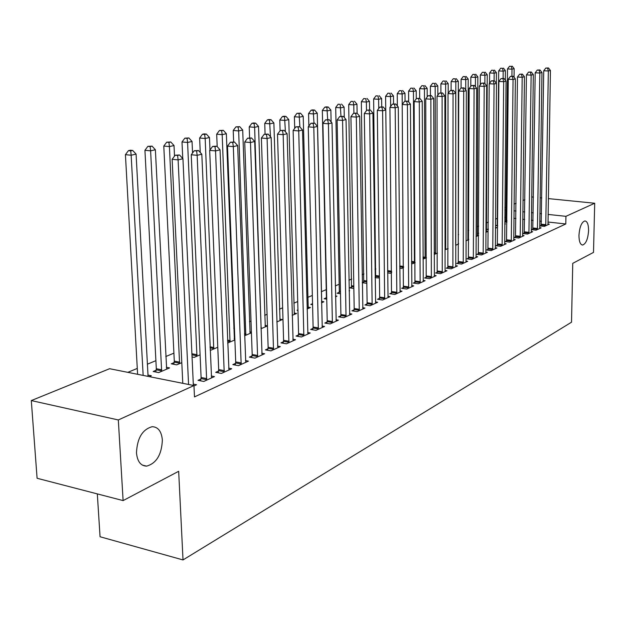 <?xml version="1.0" encoding="UTF-8"?>
<svg xmlns="http://www.w3.org/2000/svg" width="626" height="626" viewBox="0 0 626 626"><rect width="100%" height="100%" fill="white"/><g stroke="black" fill="none" stroke-linecap="round" stroke-linejoin="round"><path stroke-width="0.94" d="M578.964 235.368C579.582 226.956 581.562 222.144 584.895 220.923C587.321 221.291 588.55 224.531 588.581 230.634C587.971 238.983 585.991 243.78 582.649 245.032C580.247 244.696 579.019 241.472 578.964 235.368M136.476 452.833C137.211 438.083 142.462 429.366 152.235 426.689C158.19 426.971 161.563 431.439 162.361 440.109C161.657 454.687 156.398 463.365 146.609 466.135C140.725 465.924 137.344 461.487 136.476 452.833M497.521 218.278L495.479 219.123M488.358 222.097L486.379 222.919M478.679 226.127L477.192 226.745M468.757 230.266L467.794 230.665M458.576 234.507L458.162 234.68M375.882 268.977L375.021 269.337M363.972 273.938L362.164 274.689M351.742 279.032L348.925 280.205M339.175 284.274L335.301 285.886M326.248 289.658L321.31 291.716M312.343 295.456L307.765 297.358M297.718 301.552L293.837 303.172M282.639 307.835L279.486 309.15M267.075 314.322L264.712 315.308M251.01 321.013L249.484 321.654M234.421 327.93L233.78 328.196M173.903 353.15L165.78 356.538M155.897 360.662L147.353 364.215M137.282 368.417L127.853 372.345M504.9 207.816L506.238 207.269M514.032 204.099L516.098 203.254M522.953 200.469L524.885 199.678M97.32 493.906L100.058 536.756L183.019 559.934L571.522 322.202L572.751 263.35L593.503 252.403L594.7 203.239L565.935 216.33L548.063 214.428M183.019 559.934L178.668 471.284L123.111 500.597L37.09 478.272L31.3 400.577L109.613 368.706L193.958 385.553L118.322 419.96L31.3 400.577M497.357 225.039L495.933 225.642L497.74 225.845M504.752 223.818L505.542 223.912L504.752 224.249M532.906 229.038L531.537 229.664L536.059 230.172L541.091 227.88L539.651 227.715M478.647 232.997L477.982 233.287L478.647 233.357M486.332 231.284L487.904 231.471L485.846 232.348M515.613 236.855L514.173 237.504L518.774 238.044L524.048 235.642L522.53 235.47M467.771 239.187L468.733 239.304M465.979 240.869L468.725 239.688M497.474 245.056L495.964 245.728L500.643 246.3L506.168 243.78L504.579 243.584M445.063 249.829L448.138 248.514M478.428 253.655L476.848 254.367L481.597 254.962L487.411 252.317L485.729 252.114M423.012 259.07L426.455 257.81M458.412 262.701L456.745 263.452L461.589 264.078L467.7 261.292L465.924 261.065M399.74 268.178L401.657 268.437L403.582 267.615M437.347 272.216L435.594 273.006L440.516 273.672L446.956 270.737L445.086 270.487L445.227 271.527M375.13 277.733L379.419 277.967M375.123 277.052L375.827 276.755M415.148 282.24L413.301 283.077L418.309 283.781L425.093 280.691L423.121 280.417M351.718 287.013L349.707 287.866L353.854 288.476M391.719 292.827L389.763 293.711L394.865 294.455L402.033 291.192L399.944 290.887M326.256 297.851L324.135 298.751L326.741 299.15M335.505 295.957L336.952 296.168L335.52 296.787M366.961 304.009L364.895 304.948L370.083 305.738L377.666 302.28L375.451 301.951M297.945 309.893L297.084 310.261L297.96 310.402M308.015 307.155L310.441 307.538L307.069 308.978M340.747 315.856L338.556 316.842L343.846 317.679L351.882 314.025L349.527 313.657M279.791 319.143L282.373 319.565L276.809 321.952M312.953 328.407L310.637 329.456L316.02 330.348L324.542 326.467L322.038 326.06M249.844 331.858L251.402 332.124M244.578 335.771L251.425 332.829M283.437 341.741L280.964 342.86L286.45 343.815L295.511 339.691L292.843 339.229M210.133 349.965L211.064 350.13L217.778 347.258M252.02 355.936L249.391 357.125L254.97 358.142L264.626 353.753L261.77 353.236M174.13 362.587L171.258 363.808L176.72 364.856L181.806 362.673M218.521 371.069L215.712 372.337L221.401 373.432L231.706 368.737L228.639 368.158M147.939 375.076L151.312 375.741L149.262 376.625M193.982 385.913L196.533 384.755L193.246 384.098M193.958 385.553L194.483 396.915L565.787 223.967L547.938 222.019M541.427 221.307L539.745 221.119M533.141 220.399L531.341 220.203M524.643 219.476L522.718 219.264M515.926 218.521L513.883 218.302M506.144 217.457L504.814 217.308M200.923 379.02L198.019 380.334L203.755 381.461L214.413 376.609L211.244 375.999M156.148 370.232L153.182 371.5L158.691 372.58L169.576 367.916L166.328 367.282M235.548 363.377L232.825 364.606L238.459 365.662L248.436 361.124L245.478 360.576M192.002 356.969L194.17 357.376L200.093 354.832M267.975 348.729L265.432 349.879L270.964 350.865L280.315 346.608L277.553 346.123M234.171 338.51L234.828 338.627M227.653 343.025L234.875 339.926M298.422 334.973L296.028 336.052L301.458 336.976L310.246 332.977L307.663 332.547M265.041 325.41L267.443 325.81M260.948 328.744L267.451 325.958M327.062 322.038L324.808 323.055L330.145 323.924L338.416 320.152L335.982 319.769M294.11 313.063L296.607 313.462L292.178 315.363M354.042 309.847L351.914 310.809L357.156 311.623L364.958 308.07L362.673 307.718M312.546 303.68L310.801 304.424L312.57 304.698M321.529 301.411L323.885 301.771L321.506 302.788M379.512 298.344L377.501 299.251L382.65 300.018L390.021 296.661L387.87 296.341M339.159 292.358L337.101 293.234L340.497 293.743M349.112 290.644L349.66 290.722L349.12 290.957M403.59 287.459L401.689 288.32L406.751 289.04L413.723 285.871L411.689 285.581M362.29 282.694L366.82 283.335M362.282 282.514L363.933 281.817M426.392 277.161L424.592 277.975L429.561 278.656L436.165 275.651L434.248 275.385M387.611 272.897L390.366 273.272L391.665 272.717M448.013 267.396L446.307 268.163L451.19 268.812L457.457 265.956L455.642 265.721M411.54 263.569L412.659 263.718L415.171 262.646M468.545 258.115L466.926 258.851L471.722 259.461L477.677 256.754L475.956 256.535M434.186 254.492L437.441 253.1M488.069 249.297L486.519 250.001L491.238 250.58L496.903 247.998L495.268 247.794M458.154 243.287L458.568 243.334M455.65 245.29L458.568 244.046M506.653 240.908L505.182 241.566L509.814 242.121L515.214 239.664L513.656 239.476M477.161 235.188L478.64 235.368M476.034 236.558L478.64 235.439M524.361 232.903L522.96 233.537L527.515 234.061L532.671 231.714L531.184 231.55M488.319 228.889L487.067 229.421L488.311 229.562M495.416 227.488L496.825 227.645L495.416 228.247M541.263 225.266L539.925 225.876L544.409 226.369L549.323 224.131L547.914 223.975M504.767 221.972L506.943 222.214M504.767 221.886L505.996 221.361M541.545 213.74L539.855 213.56M533.242 212.856L531.443 212.668M524.737 211.956L522.812 211.752M516.012 211.025L513.962 210.813M506.207 209.984L504.877 209.843M531.654 196.932L533.462 197.112M540.097 197.777L541.787 197.949M548.329 198.599L594.7 203.239M123.111 500.597L118.322 419.96M565.787 223.967L565.935 216.33M188.567 384.474L178.113 159.888L182.941 158.73L193.364 385.436M182.784 383.323L172.134 159.294L178.113 159.888L177.588 155.444L179.521 154.99L175.194 155.217L177.588 155.444M175.194 155.217L172.134 159.294M182.941 158.73L179.521 154.99M148.072 376.382L136.085 154.113L131.155 155.225L125.427 154.661L137.61 374.293M130.709 150.882L132.681 150.443L130.396 150.224L128.416 150.663L130.709 150.882L131.155 155.225L143.151 375.404M132.681 150.443L136.085 154.113M125.427 154.661L128.416 150.663M206.65 380.146L197.159 155.318L201.815 154.199L211.557 377.908M200.57 380.835L201.095 377.486L191.235 154.747L197.159 155.318L196.611 150.96L198.481 150.514L194.248 150.733L196.611 150.96M194.248 150.733L191.235 154.747M201.815 154.199L198.481 150.514M224.202 372.157L215.547 150.905L220.047 149.825L228.944 369.997M218.184 372.814L218.693 369.567L209.679 150.35L215.547 150.905L214.984 146.625L216.792 146.194L212.637 146.406L214.984 146.625M212.637 146.406L209.679 150.35M220.047 149.825L216.792 146.194M166.665 369.16L155.373 149.755L150.616 150.827L144.935 150.279L156.32 368.73L155.796 372.008M150.146 146.57L152.055 146.14L147.877 146.351L150.146 146.57L150.616 150.827L161.649 371.312M152.055 146.14L155.373 149.755M144.935 150.279L147.877 146.351M174.513 156.117L174.02 145.537L169.419 146.578L163.785 146.054L174.294 361.108L173.793 364.293M168.926 142.392L170.773 141.985L166.68 142.188L168.926 142.392L169.419 146.578L179.584 363.628M170.773 141.985L174.02 145.537M163.785 146.054L166.68 142.188M241.166 364.426L233.318 146.633L237.661 145.592L245.76 362.337M235.22 365.06L235.712 361.898L227.496 146.108L233.318 146.633L232.739 142.438L234.476 142.024L230.407 142.227L232.739 142.438M230.407 142.227L227.496 146.108M237.661 145.592L234.476 142.024M257.599 356.953L250.486 142.517L254.688 141.507L262.044 354.926M251.715 357.548L252.184 354.48L244.719 142L250.486 142.517L249.891 138.385L251.582 137.994L247.591 138.189L249.891 138.385M247.591 138.189L244.719 142M254.688 141.507L251.582 137.994M192.55 152.994L192.041 141.468L187.589 142.47L182.002 141.961L182.761 158.542M187.088 138.362L188.872 137.963L184.85 138.166L187.088 138.362L187.589 142.47L196.94 356.186M188.872 137.963L192.041 141.468M182.002 141.961L184.85 138.166M209.984 149.943L209.475 137.524L205.171 138.502L199.631 138.01L200.25 152.47M204.655 134.465L206.377 134.081L204.162 133.886L202.441 134.269L204.655 134.465L205.171 138.502L213.748 348.979M206.377 134.081L209.475 137.524M199.631 138.01L202.441 134.269M273.499 349.707L267.099 138.526L271.16 137.548L277.811 347.751M267.678 350.278L268.139 347.297L261.386 138.033L267.099 138.526L266.488 134.473L268.124 134.089L264.203 134.277L266.488 134.473M264.203 134.277L261.386 138.033M271.16 137.548L268.124 134.089M234.445 340.106L226.354 133.714L222.183 134.653L216.69 134.183L217.191 146.641M221.651 130.685L223.325 130.318L219.452 130.498L221.651 130.685L222.183 134.653L230.039 341.999M223.325 130.318L226.354 133.714M216.69 134.183L219.452 130.498M288.915 342.696L283.163 134.668L287.107 133.721L293.085 340.794M283.155 343.244L283.594 340.333L277.506 134.191L283.163 134.668L282.553 130.685L284.126 130.31L280.284 130.498L282.553 130.685M280.284 130.498L277.506 134.191M287.107 133.721L284.126 130.31M250.103 333.4L242.7 130.02L238.662 130.928L233.216 130.474L233.639 141.953M238.115 127.031L239.735 126.671L235.939 126.851L238.115 127.031L238.662 130.928L245.822 335.231M239.735 126.671L242.7 130.02M233.216 130.474L235.939 126.851M303.845 335.896L298.727 130.928L302.538 130.012L307.89 334.049M298.148 336.42L298.579 333.58L293.125 130.474L298.727 130.928L298.101 127.015L299.627 126.655L295.855 126.835L298.101 127.015M295.855 126.835L293.125 130.474M302.538 130.012L299.627 126.655M265.291 326.889L258.53 126.436L254.618 127.321L249.226 126.882L249.602 137.822M254.062 123.486L255.627 123.142L253.475 122.97L251.902 123.314L254.062 123.486L254.618 127.321L261.136 328.666M255.627 123.142L258.53 126.436M249.226 126.882L251.902 123.314M318.337 329.299L313.798 127.313L317.499 126.421L322.257 327.508M312.695 329.8L313.11 327.038L308.25 126.867L313.798 127.313L313.164 123.463L314.643 123.111L310.942 123.291L313.164 123.463M310.942 123.291L308.25 126.867M317.499 126.421L314.643 123.111M280.025 320.575L273.883 122.97L270.096 123.823L264.743 123.4L265.08 134.074M269.524 120.051L271.042 119.715L268.906 119.55L267.38 119.887L269.524 120.051L270.487 136.781M271.042 119.715L273.883 122.97M264.743 123.4L267.38 119.887M332.39 322.899L328.407 123.799L331.991 122.939L336.193 321.161M326.803 323.384L327.21 320.684L322.906 123.377L328.407 123.799L327.766 120.02L329.198 119.683L325.567 119.848L327.766 120.02M325.567 119.848L322.906 123.377M331.991 122.939L329.198 119.683M294.33 314.44L288.774 119.605L285.096 120.435L279.791 120.02L280.104 130.74M284.517 116.726L285.988 116.397L283.868 116.233L282.396 116.561L284.517 116.726L285.417 131.789M285.988 116.397L288.774 119.605M279.791 120.02L282.396 116.561M346.029 316.686L342.579 120.403L346.053 119.566L349.731 315.003M340.505 317.147L340.904 314.526L337.124 119.989L342.579 120.403L341.921 116.679L343.314 116.35L339.746 116.514L341.921 116.679M339.746 116.514L337.124 119.989M346.053 119.566L343.314 116.35M308.227 308.485L303.219 116.334L299.651 117.148L294.392 116.749L294.705 128.369M299.064 113.494L300.496 113.173L296.959 113.337L299.064 113.494L299.901 126.976M300.496 113.173L303.219 116.334M294.392 116.749L296.959 113.337M359.277 310.66L356.319 117.101L359.692 116.295L362.869 309.025M353.807 311.099L354.191 308.532L350.92 116.702L356.319 117.101L355.662 113.439L357.008 113.118L353.502 113.283L355.662 113.439M353.502 113.283L350.92 116.702M359.692 116.295L357.008 113.118M321.733 302.694L317.249 113.165L313.782 113.948L308.571 113.564L308.868 126.045M313.18 110.356L314.573 110.051L312.491 109.902L311.099 110.207L313.18 110.356L313.994 123.064M314.573 110.051L317.249 113.165M308.571 113.564L311.099 110.207M372.141 304.799L369.661 113.901L372.932 113.11L375.639 303.211M366.734 305.222L367.11 302.718L364.309 113.509L369.661 113.901L368.988 110.293L370.302 109.98L366.852 110.145L368.988 110.293M366.852 110.145L364.309 113.509M372.932 113.11L370.302 109.98M331.107 121.906L330.864 110.09L327.5 110.849L322.335 110.473L326.404 296.575L326.036 299.04M326.897 107.312L328.243 107.015L326.177 106.866L324.824 107.163L326.897 107.312L327.68 119.566M328.243 107.015L330.864 110.09M322.335 110.473L324.824 107.163M384.654 299.103L382.611 110.786L385.788 110.027L388.05 297.561M379.293 299.518L379.661 297.068L377.306 110.411L382.611 110.786L381.938 107.242L383.206 106.936L379.818 107.093L381.938 107.242M379.818 107.093L377.306 110.411M385.788 110.027L383.206 106.936M344.292 117.492L344.104 107.101L340.826 107.836L335.708 107.476L339.308 291.106L338.948 293.508M340.215 104.354L338.165 104.213L340.215 104.354L340.982 116.225M341.53 104.065L344.104 107.101M335.708 107.476L338.165 104.213M396.814 293.571L395.186 107.766L398.277 107.023L400.116 292.068M391.508 293.962L389.935 107.406L395.186 107.766L394.513 104.276L395.749 103.979L392.408 104.135L394.513 104.276M392.408 104.135L389.935 107.406M398.277 107.023L395.749 103.979M357.11 113.236L356.961 104.19L353.784 104.91L348.705 104.558L351.507 288.132M353.166 101.475L351.131 101.342L353.166 101.475L353.784 104.91L353.917 113.181M354.433 101.193L356.961 104.19M348.705 104.558L351.131 101.342M408.645 288.179L407.416 104.832L410.421 104.112L411.853 286.724M403.387 288.563L402.213 104.479L407.416 104.832L406.728 101.389L407.933 101.107L404.646 101.255L406.728 101.389M404.646 101.255L402.213 104.479M410.421 104.112L407.933 101.107M369.59 109.933L369.473 101.365L366.374 102.061L361.343 101.725L363.729 282.897M365.748 98.681L363.737 98.548L365.748 98.681L366.374 102.061L366.5 110.606M366.993 98.407L369.473 101.365M361.343 101.725L363.737 98.548M420.148 282.944L419.303 101.975L422.221 101.279L423.278 281.52M414.952 283.312L414.138 101.639L419.303 101.975L418.614 98.587L419.78 98.313L416.548 98.454L418.614 98.587M416.548 98.454L414.138 101.639M422.221 101.279L419.78 98.313M381.735 106.835L381.633 98.611L378.628 99.291L373.636 98.963L375.631 277.803M377.994 95.966L375.999 95.833L377.994 95.966L378.628 99.291L378.738 108.517M379.2 95.692L381.633 98.611M373.636 98.963L375.999 95.833M431.353 277.842L430.86 99.205L433.701 98.525L434.397 276.457M426.204 278.194L425.75 98.869L430.86 99.205L430.172 95.864L431.306 95.59L428.121 95.731L430.172 95.864M428.121 95.731L425.75 98.869M433.701 98.525L431.306 95.59M393.551 103.861L393.472 95.934L390.546 96.6L385.6 96.279L385.749 109.98M389.912 93.313L387.932 93.188L389.912 93.313L390.546 96.6L390.647 106.459M391.086 93.055L393.472 95.934M385.6 96.279L387.932 93.188M442.261 272.873L442.105 96.506L444.875 95.841L445.086 270.463M437.167 273.218L437.042 96.185L442.105 96.506L441.416 93.211L442.519 92.945L439.389 93.086L441.416 93.211M439.389 93.086L437.042 96.185M444.875 95.841L442.519 92.945M405.061 101.154L404.999 93.337L402.15 93.978L397.244 93.665L397.353 105.919M401.509 90.739L399.545 90.621L401.509 90.739L402.15 93.978L402.236 104.448M403.574 266.958L403.457 267.662M402.651 90.488L404.999 93.337M397.244 93.665L399.545 90.621M452.888 268.038L453.052 93.877L455.744 93.227L455.775 266.723M447.84 268.366L448.036 93.564L453.052 93.877L452.355 90.629L453.435 90.371L450.344 90.504L452.355 90.629M450.344 90.504L448.036 93.564M455.744 93.227L453.435 90.371M416.274 98.822L416.22 90.793L413.442 91.427L408.582 91.122L408.661 101.983M412.8 88.235L410.859 88.117L412.8 88.235L413.442 91.427L414.42 262.967M413.911 87.984L416.22 90.793M408.582 91.122L410.859 88.117M463.24 263.319L463.709 91.318L466.331 90.684L466.057 262.044M458.24 263.64L458.733 91.013L463.709 91.318L463.013 88.117L464.062 87.867L461.018 88L463.013 88.117M461.018 88L458.733 91.013M466.331 90.684L464.062 87.867M427.19 96.967L427.159 88.329L424.451 88.939L419.631 88.642L419.678 98.305M423.802 85.793L421.877 85.676L423.802 85.793L424.451 88.939L425.101 258.389M424.89 85.551L427.159 88.329M419.631 88.642L421.877 85.676M473.334 258.726L474.093 88.822L476.644 88.211L476.081 257.482M468.381 259.039L469.164 88.532L474.093 88.822L473.389 85.668L474.414 85.426L471.417 85.551L473.389 85.668M471.417 85.551L469.164 88.532M476.644 88.211L474.414 85.426M437.832 95.136L437.809 85.918L435.172 86.513L430.391 86.231L430.422 95.535M434.522 83.407L432.613 83.297L434.522 83.407L435.172 86.513L435.516 253.921M435.579 83.172L437.809 85.918M430.391 86.231L432.613 83.297M483.178 254.25L484.211 86.396L486.699 85.793L485.854 253.029M478.264 254.547L479.32 86.106L484.211 86.396L483.507 83.281L484.501 83.047L481.55 83.172L483.507 83.281M481.55 83.172L479.32 86.106M486.699 85.793L484.501 83.047M448.2 93.337L448.193 83.571L445.626 84.15L440.884 83.876L440.9 92.851M444.969 81.09L443.075 80.981L444.969 81.09L445.626 84.15L445.673 249.571M446.002 80.856L448.193 83.571M440.884 83.876L443.075 80.981M492.772 249.876L494.063 84.025L496.488 83.446L495.385 248.686M487.912 250.165L489.219 83.751L494.063 84.025L493.358 80.957L494.329 80.723L491.426 80.848L493.358 80.957M491.426 80.848L489.219 83.751M496.488 83.446L494.329 80.723M458.279 244.163L458.326 81.278L455.814 81.849L451.111 81.583L451.119 90.324M455.157 78.829L453.279 78.719L455.157 78.829L455.814 81.849L455.65 244.938M456.166 78.602L458.326 81.278M451.111 81.583L453.279 78.719M502.138 245.611L503.68 81.716L506.043 81.153L504.689 244.453M497.318 245.893L498.875 81.45L503.68 81.716L502.968 78.688L503.914 78.461L501.05 78.586L502.968 78.688M501.05 78.586L498.875 81.45M506.043 81.153L503.914 78.461M467.888 240.048L468.201 79.048L465.752 79.604L461.096 79.338L461.08 87.984M465.095 76.615L463.232 76.513L465.095 76.615L465.752 79.604L465.728 89.941M466.08 76.403L468.201 79.048M461.096 79.338L463.232 76.513M511.278 241.456L513.054 79.471L515.362 78.915L513.766 240.321M506.504 241.73L508.289 79.205L513.054 79.471L512.342 76.474L513.265 76.262L510.44 76.372L512.342 76.474M510.44 76.372L508.289 79.205M515.362 78.915L513.265 76.262M477.278 236.025L477.841 76.873L475.455 77.413L470.83 77.154L470.799 86.365M474.79 74.463L472.943 74.369L474.79 74.463L475.455 77.413L475.416 86.678M475.752 74.251L477.841 76.873M470.83 77.154L472.943 74.369M520.198 237.387L522.194 77.272L524.447 76.732L522.632 236.284M515.472 237.653L517.475 77.021L522.194 77.272L521.489 74.322L522.389 74.111L519.603 74.22L521.489 74.322M519.603 74.22L517.475 77.021M524.447 76.732L522.389 74.111M486.441 232.097L487.247 74.744L484.915 75.269L480.33 75.026L480.283 84.831M484.258 72.366L482.419 72.264L484.258 72.366L484.915 75.269L484.868 83.508M485.189 72.154L487.247 74.744M480.33 75.026L482.419 72.264M528.915 233.428L531.122 75.128L533.321 74.604L531.286 232.348M524.228 233.686L526.443 74.885L531.122 75.128L530.41 72.217L531.294 72.006L528.54 72.115L530.41 72.217M528.54 72.115L526.443 74.885M533.321 74.604L531.294 72.006M496.355 83.266L496.434 72.671L494.157 73.179L489.61 72.945L489.54 83.321M493.491 70.315L491.676 70.222L493.491 70.315L494.157 73.179L494.102 80.715M494.407 70.112L496.434 72.671M489.61 72.945L491.676 70.222M537.421 229.546L539.831 73.039L541.975 72.522L539.737 228.498M532.773 229.797L535.191 72.796L539.831 73.039L539.127 70.159L539.98 69.956L537.264 70.065L539.127 70.159M537.264 70.065L535.191 72.796M541.975 72.522L539.98 69.956M505.315 80.23L505.401 70.644L503.179 71.145L498.672 70.91L497.224 225.79M502.514 68.312L500.714 68.218L502.514 68.312L503.179 71.145L503.116 78.422M503.406 68.109L505.401 70.644M498.672 70.91L500.714 68.218M545.739 225.767L548.337 70.996L550.434 70.488L548 224.734M541.13 226.009L543.736 70.761L548.337 70.996L547.633 68.156L548.47 67.952L545.794 68.062L547.633 68.156M545.794 68.062L543.736 70.761M550.434 70.488L548.47 67.952M514.071 77.28L514.157 68.664L511.99 69.15L507.514 68.923L505.863 222.097M511.325 66.348L509.541 66.262L511.325 66.348L511.99 69.15L511.919 76.184M512.193 66.16L514.157 68.664M507.514 68.923L509.541 66.262M206.736 379.692L201.016 378.574M206.823 378.613L201.095 377.486M224.28 371.711L218.607 370.631M224.366 370.647L218.693 369.567M156.32 368.73L161.813 369.81M156.234 369.794L161.735 370.874M174.294 361.108L179.748 362.149M174.216 362.149L179.67 363.19M241.253 363.996L235.626 362.947M241.339 362.947L235.712 361.898M257.677 356.523L252.106 355.513M257.763 355.49L252.184 354.48M191.853 353.753L197.104 354.731M191.9 354.809L197.026 355.756M210 346.835L213.912 347.547M210.046 347.876L213.834 348.557M273.585 349.285L268.061 348.306M273.664 348.267L268.139 347.297M227.535 340.121L230.196 340.591M227.574 341.139L230.118 341.585M288.993 342.281L283.515 341.334M289.071 341.28L283.594 340.333M244.492 333.588L245.979 333.838M244.531 334.589L245.901 334.824M303.923 335.481L298.5 334.566M304.009 334.495L298.579 333.58M260.901 327.234L261.292 327.296M318.407 328.893L313.031 328.008M318.493 327.922L313.11 327.038M332.461 322.5L327.132 321.647M332.539 321.545L327.21 320.684M346.1 316.302L340.818 315.465M346.178 315.355L340.904 314.526M359.347 310.277L354.113 309.463M359.426 309.346L354.191 308.532M372.212 304.416L367.032 303.633M372.298 303.5L367.11 302.718M384.724 298.727L379.583 297.968M384.802 297.827L379.661 297.068M339.308 291.106L340.45 291.27M339.229 291.99L340.466 292.17M396.884 293.203L391.79 292.459M396.962 292.303L391.86 291.567M351.859 285.777L353.807 286.059M351.781 286.653L353.823 286.951M408.708 287.819L403.66 287.099M408.786 286.935L403.739 286.223M364.074 280.597L366.789 280.98M364.003 281.457L366.797 281.856M420.218 282.584L415.21 281.888M420.296 281.716L415.288 281.019M375.968 275.55L379.395 276.027M375.89 276.402L379.403 276.895M431.416 277.49L426.455 276.809M431.494 276.629L426.533 275.956M387.58 270.643L391.649 271.199M387.596 271.496L391.657 272.052M442.324 272.529L437.41 271.864M442.402 271.676L437.488 271.019M399.717 265.972L403.567 266.48M399.724 266.809L403.52 267.318M452.95 267.693L448.075 267.052M453.028 266.856L448.153 266.214M411.525 261.41L414.553 261.809M411.525 262.239L414.482 262.63M463.303 262.983L458.475 262.357M463.381 262.161L458.545 261.535M423.004 256.957L425.234 257.239M423.012 257.779L425.156 258.053M473.397 258.397L468.608 257.787M473.467 257.576L468.678 256.973M434.178 252.607L435.649 252.794M434.178 253.42L435.571 253.593M483.233 253.913L478.483 253.327M483.311 253.115L478.561 252.521M445.055 248.358L445.806 248.452M445.063 249.164L445.728 249.242M492.834 249.555L488.123 248.976M492.905 248.757L488.194 248.178M502.201 245.29L497.529 244.727M502.271 244.508L497.6 243.944M511.332 241.135L506.708 240.587M511.411 240.361L506.778 239.813M520.261 237.074L515.668 236.542M520.331 236.307L515.738 235.775M528.97 233.115L524.416 232.59M529.04 232.356L524.486 231.839M537.476 229.241L532.961 228.733M537.546 228.49L533.031 227.989M545.794 225.462L541.318 224.969M545.864 224.718L541.388 224.225M506.113 220.336L506.958 220.43M506.043 221.064L506.95 221.166M146.609 466.135L142.345 465.102M582.649 245.032L582.078 244.962"/></g></svg>
